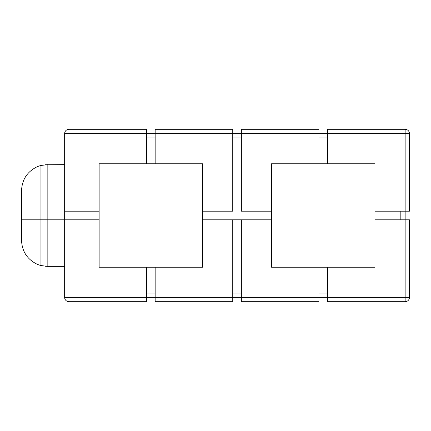 <?xml version="1.0" encoding="UTF-8"?>
<svg xmlns="http://www.w3.org/2000/svg" width="431" height="431" viewBox="0 0 431 431"><rect width="100%" height="100%" fill="white"/><g stroke="black" fill="none" stroke-linecap="round" stroke-linejoin="round"><path stroke-width="0.65" d="M37.066 264.198A25.86 25.86 0 0 0 40.945 265.539L40.945 219.81L37.066 219.81L37.066 264.198C27.239 259.343 22.067 251.445 21.55 240.498L21.55 219.81L99.13 219.81L99.13 267.22L146.54 267.22L146.54 297.39L405.14 297.39L405.14 219.81L409.45 219.81L409.45 297.39A4.31 4.31 0 0 1 405.14 301.7L327.56 301.7L327.56 267.22L318.94 267.22L318.94 301.7L241.36 301.7L241.36 219.81L271.53 219.81L271.53 163.78L327.56 163.78L327.56 129.3L405.14 129.3A4.31 4.31 0 0 1 409.45 133.61L409.45 211.19L405.14 211.19L405.14 219.81L374.97 219.81L374.97 267.22L327.56 267.22M155.16 267.22L202.57 267.22L202.57 219.81L241.36 219.81L232.74 219.81L232.74 301.7L155.16 301.7L155.16 267.22L146.54 267.22M318.94 267.22L271.53 267.22L271.53 219.81M68.96 219.81L68.96 297.39L146.54 297.39L146.54 301.7L68.96 301.7A4.31 4.31 0 0 1 64.65 297.39L64.65 219.81L40.945 219.81L40.945 165.461A25.86 25.86 0 0 0 37.066 166.802L37.066 219.81L21.55 219.81L21.55 190.502C22.067 179.555 27.239 171.657 37.066 166.802M68.96 301.7A4.31 4.31 0 0 1 64.65 297.39L68.96 297.39L68.96 301.7A4.31 4.31 0 0 1 64.65 297.39M40.945 265.539L47.41 266.358L64.65 266.358M47.841 266.358L47.841 164.642L40.945 165.461M44.996 266.245L47.41 266.358M202.57 219.81L202.57 163.78L99.13 163.78L99.13 219.81M327.56 163.78L374.97 163.78L374.97 219.81M64.65 219.81L64.65 133.61A4.31 4.31 0 0 1 68.96 129.3L146.54 129.3L146.54 163.78M202.57 211.19L232.74 211.19L232.74 129.3L155.16 129.3L155.16 163.78M64.65 211.19L68.96 211.19L68.96 133.61L64.65 133.61A4.31 4.31 0 0 1 68.96 129.3A4.31 4.31 0 0 0 64.65 133.61A4.31 4.31 0 0 1 68.96 129.3L68.96 133.61L241.36 133.61L241.36 211.19L271.53 211.19M374.97 211.19L405.14 211.19L405.14 133.61L241.36 133.61L241.36 129.3L318.94 129.3L318.94 163.78M68.96 211.19L99.13 211.19M64.65 164.642L44.996 164.755M409.45 297.39L405.14 297.39L405.14 301.7M232.74 293.08L241.36 293.08M146.54 293.08L155.16 293.08M318.94 293.08L327.56 293.08M232.74 137.92L241.36 137.92M405.14 129.3A4.31 4.31 0 0 1 409.45 133.61L405.14 133.61L405.14 129.3M146.54 137.92L155.16 137.92M318.94 137.92L327.56 137.92M400.83 219.81L400.83 211.19"/></g></svg>

